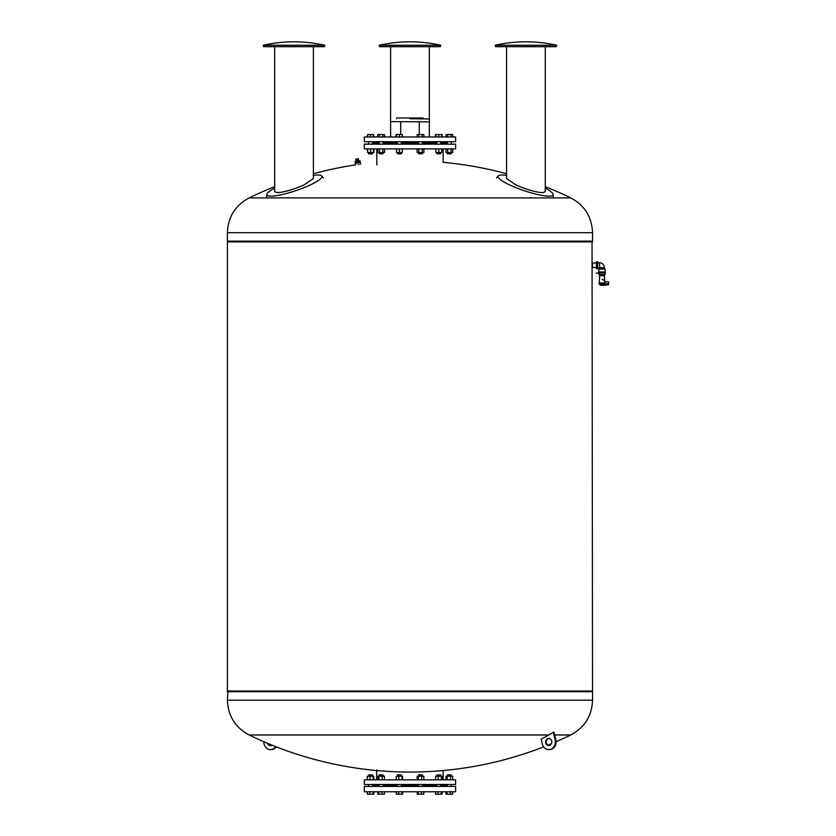 <?xml version="1.0" encoding="UTF-8"?>
<svg xmlns="http://www.w3.org/2000/svg" width="836" height="836" viewBox="0 0 836 836"><rect width="100%" height="100%" fill="white"/><g stroke="black" fill="none" stroke-linecap="round" stroke-linejoin="round"><path stroke-width="1.25" d="M263.277 45.248L324.776 45.248A138.745 138.745 0 0 0 263.277 45.248L263.622 46.67L324.42 46.67L324.776 45.248M274.678 46.67L274.678 191.674L277.27 192.708C284.585 192.113 293.446 189.542 303.855 184.996L313.375 178.559M274.678 188.11A29.051 5.277 -18.7 0 0 266.809 194.495A29.051 5.277 -18.7 0 0 270.937 196.146A29.051 5.277 -18.7 0 0 308.902 185.582A29.051 5.277 -18.7 0 0 321.714 175.936A29.051 5.277 -18.7 0 0 317.816 175.017A29.051 5.277 -18.7 0 0 313.375 175.361M495.163 45.248L556.661 45.248A138.745 138.745 0 0 0 495.163 45.248L495.508 46.67L556.306 46.67L556.661 45.248M506.553 46.67L506.553 178.57L516.073 184.996C526.471 189.532 535.333 192.113 542.668 192.708L545.26 191.674L545.26 46.67M506.553 175.361A29.051 5.277 18.7 0 0 502.112 175.017A29.051 5.277 18.7 0 0 498.225 175.936A29.051 5.277 18.7 0 0 511.026 185.582A29.051 5.277 18.7 0 0 548.991 196.146A29.051 5.277 18.7 0 0 553.129 194.495A29.051 5.277 18.7 0 0 545.26 188.11M596.423 267.51L592.525 267.51L592.525 263.006L596.423 263.006M597.646 261.846L597.646 268.659L596.423 268.659L596.423 261.846L597.646 261.846M597.646 262.817L599.59 262.817L599.59 268.69L599.59 267.687L597.646 267.687M599.59 262.817C602.181 262.776 603.801 264.395 604.459 267.687L604.459 268.69L598.858 269.15L598.858 271.951M596.058 273.163L605.431 272.923L596.058 273.163M602.024 279.558A2.926 2.926 0 0 1 604.658 283.738L598.858 283.697L604.125 284.177L604.073 282.965C604.783 281.387 604.783 281.387 604.073 282.965L599.349 282.965L599.59 275.661L604.459 275.661L604.658 281.742L608.598 281.753L608.598 284.794L602.557 285.348A2.926 2.926 0 0 1 599.652 284.177L602.024 285.4M604.94 273.163L604.94 274.626L599.098 274.626L599.098 273.163M604.616 283.749L608.598 283.571M599.349 284.177L603.707 284.177C602.286 285.808 602.286 285.808 603.707 284.177L603.655 284.271M598.618 272.923L598.618 271.951L605.431 271.951L605.431 272.923L598.618 272.923M605.191 271.951L605.191 269.15L598.858 269.15M605.191 269.15L599.59 268.69M409.964 45.248L440.718 45.248A138.745 138.745 0 0 0 379.22 45.248L409.964 45.248M379.22 45.248L379.565 46.67L440.363 46.67L440.718 45.248M423.538 118.722L423.11 117.991L396.818 117.991L396.4 118.722M409.964 118.722L429.443 118.963L409.964 118.722M429.192 121.889L390.496 121.638L429.192 121.889M400.705 121.889L400.705 134.544M419.233 121.889L419.233 134.544M364.329 136.979L364.329 141.723L455.61 141.723L455.61 136.979L364.329 136.979M376.817 148.902L376.817 164.964M443.122 148.902L443.122 162.33A367.317 367.317 0 0 1 506.553 173.763M364.329 144.158L364.329 148.902L455.61 148.902L455.61 144.158L364.329 144.158M372.532 153.772L368.634 153.772L372.292 154.012L372.532 152.507M368.885 154.012L368.634 152.507M372.532 144.158L372.532 141.723M368.634 144.158L368.634 141.723M379.189 153.772L383.087 153.772L379.189 153.772L379.189 152.507M397.466 153.772L401.364 153.772L397.466 153.772L397.466 152.507M418.575 153.772L422.462 153.772L418.575 153.772L418.575 152.507M436.852 153.772L440.75 153.772L436.852 153.772L436.852 152.507M451.032 153.772L447.406 153.772L451.032 153.772M451.294 152.507L451.053 154.012M442.171 136.979L442.171 134.544L435.42 134.544L435.42 136.979M447.877 154.012L447.406 152.507M445.975 148.902L445.975 152.507L452.725 152.507L452.725 148.902M447.668 148.902L447.668 152.507M451.032 148.902L451.032 152.507M452.725 136.979L452.725 134.544L445.975 134.544L445.975 136.979M451.032 136.979L451.032 134.544M447.668 136.979L447.668 134.544M435.88 148.902L435.88 152.507L441.721 152.507L441.721 148.902M438.795 148.902L438.795 152.507M441.721 136.979L441.721 134.544M438.795 136.979L438.795 134.544M435.88 136.979L435.88 134.544M417.143 148.902L417.143 152.507L423.894 152.507L423.894 148.902M418.836 148.902L418.836 152.507M422.211 148.902L422.211 152.507M422.211 136.979L422.211 134.544L417.143 134.544L417.143 136.979M418.836 136.979L418.836 134.544M423.894 136.979L423.894 134.544L422.211 134.544M396.494 148.902L396.494 152.507L402.335 152.507L402.335 148.902M399.409 148.902L399.409 152.507M399.409 136.979L399.409 134.544L396.045 134.544L396.045 136.979M396.494 136.979L396.494 134.544M402.335 136.979L402.335 134.544L399.409 134.544M377.767 148.902L377.767 152.507L384.508 152.507L384.508 148.902M379.45 148.902L379.45 152.507M382.825 148.902L382.825 152.507M379.45 136.979L379.45 134.544L377.767 134.544L377.767 136.979M382.825 136.979L382.825 134.544L379.45 134.544M384.508 136.979L384.508 134.544L382.825 134.544M367.662 148.902L367.662 152.507L373.953 152.507L373.953 148.902M370.588 148.902L370.588 152.507M373.504 148.902L373.504 152.507M367.662 136.979L367.662 134.544L367.213 136.979M370.588 136.979L370.588 134.544L367.662 134.544M373.504 136.979L373.504 134.544L370.588 134.544M367.213 148.902L367.662 152.507M373.953 136.979L373.504 134.544M372.532 143.552L379.189 143.552M383.087 143.552L397.466 143.552M401.364 143.552L418.575 143.552M422.462 143.552L436.852 143.552M440.75 143.552L447.406 143.552M372.532 142.329L379.189 142.329M383.087 142.329L397.466 142.329M401.364 142.329L418.575 142.329M422.462 142.329L436.852 142.329M440.75 142.329L447.406 142.329M313.375 173.763A367.317 367.317 0 0 1 355.603 164.88L355.3 163.511L360.222 162.299M358.184 164.504C354.861 164.985 354.861 164.985 358.184 164.504C361.497 164.034 361.497 164.034 358.184 164.504C361.497 164.034 361.497 164.034 358.184 164.504L359.166 164.368M356.324 161.536L357.463 161.285L357.244 160.272L357.463 161.285L357.244 160.272L357.463 161.285L358.613 161.034L358.79 161.86L356.502 162.372L356.084 161.588L356.261 162.424L355.122 162.675L354.934 161.85L356.084 161.588M359.992 160.721L360.18 161.557L359.031 161.808L358.843 160.982L359.992 160.721L360.337 162.268L355.279 163.386L354.934 161.85M357.536 158.777L355.99 159.122L356.324 161.16L355.206 161.787M553.014 197.902L570.769 197.902C584.657 205.353 591.909 216.952 592.525 232.701L592.525 241.155L227.402 241.155L227.402 232.701C228.029 216.952 235.282 205.353 249.17 197.902L266.924 197.902M545.26 186.658A367.317 367.317 0 0 1 570.769 197.902L249.17 197.902A367.317 367.317 0 0 1 274.678 186.658M279.182 197.902L397.706 197.902M422.232 197.902L540.746 197.902M359.72 160.784L358.445 160.69L358.121 158.641M358.571 160.669L358.174 158.882M357.892 158.694L355.906 159.133L356.199 161.191M227.894 690.996L227.402 700.181L592.525 700.181L592.525 691.717L227.402 691.717L592.525 691.717L592.045 690.996M592.525 241.886L227.402 241.886L227.402 690.996L592.525 690.996L592.045 241.155M227.402 241.886L227.894 241.155M549.095 745.597A3.647 3.166 90 0 1 549.095 738.334M551.781 740.989A3.647 3.166 -90 0 0 545.689 742.943A3.647 3.166 -90 0 0 551.781 740.989M268.408 743.674A3.647 3.166 -90 0 0 270.833 745.597M272.003 745.158A3.647 3.166 90 0 1 267.53 743.308M227.402 700.181C228.029 715.929 235.282 727.529 249.17 734.98L548.855 734.98L553.965 732.022L555.867 739.923A7.67 6.636 90 0 1 549.461 749.631L548.73 749.631A7.67 6.636 -90 0 0 555.135 739.923L553.244 732.022M554.676 734.98L570.769 734.98C584.657 727.529 591.909 715.929 592.525 700.181M548.73 749.631A7.67 6.636 -90 0 1 542.334 744.009L541.174 739.16A367.317 318.108 -90 0 0 548.855 734.98M275.734 746.642A7.67 6.636 90 0 1 270.467 749.631L271.198 749.631A7.67 6.636 -90 0 0 276.308 746.872M270.467 749.631A7.67 6.636 90 0 1 263.831 741.731M364.329 786.415L364.329 791.765L455.61 791.765L455.61 786.415L364.329 786.415M376.743 769.862L376.743 779.842M443.195 770.541L443.195 779.842M364.329 779.842L364.329 784.461L455.61 784.461L455.61 779.842L364.329 779.842M440.75 784.461L440.75 786.415M436.852 784.461L436.852 786.415M436.852 776.236L436.852 774.972L440.75 774.972L440.75 776.236M440.75 774.972L436.852 774.972M450.823 774.732L447.406 774.972L451.294 774.972L451.294 776.236M368.885 774.732L372.532 774.972L368.885 774.732L368.634 776.236M379.189 774.972L383.087 774.972L379.429 774.732L379.189 776.236M397.466 774.972L401.364 774.972L397.706 774.732L397.466 776.236M418.575 774.972L422.462 774.972L418.815 774.732L418.575 776.236M423.842 779.842L423.842 776.236L417.206 776.236L417.206 779.842M421.647 779.842L421.647 776.236M418.334 779.842L418.334 776.236M401.98 779.842L401.98 776.236L396.233 776.236L396.233 779.842M398.803 779.842L398.803 776.236M402.597 779.842L402.597 776.236L401.98 776.236M382.261 779.842L382.261 776.236L377.82 776.236L377.82 779.842M378.948 779.842L378.948 776.236M384.455 779.842L384.455 776.236L382.261 776.236M369.972 779.842L369.972 776.236L367.265 776.236L367.265 779.842M367.401 779.842L367.401 776.236M373.765 779.842L373.765 776.236L369.972 776.236M373.149 779.842L373.149 776.236M373.901 779.842L373.765 776.236M452.663 779.842L452.663 776.236L446.037 776.236L446.037 779.842M450.479 779.842L450.479 776.236M447.166 779.842L447.166 776.236M441.972 779.842L441.972 776.236L435.619 776.236L435.619 779.842M441.366 779.842L441.366 776.236M438.189 779.842L438.189 776.236M372.532 784.461L372.532 786.415L372.532 785.192L379.189 785.192M383.087 785.192L397.466 785.192M401.364 785.192L418.575 785.192M422.462 785.192L436.852 785.192M440.75 785.192L447.406 785.192M446.058 791.765L446.058 794.2L452.642 794.2L452.642 791.765M447.051 791.765L447.051 794.2M450.343 791.765L450.343 794.2M442.025 791.765L442.025 794.2L442.087 791.765M441.262 791.765L441.262 794.2L442.025 794.2M435.577 791.765L435.577 794.2L441.262 794.2M438.043 791.765L438.043 794.2M423.81 791.765L423.81 794.2L421.511 794.2L421.511 791.765M417.237 791.765L417.237 794.2L421.511 794.2M418.219 791.765L418.219 794.2M402.638 791.765L402.638 794.2L402.701 791.765M401.886 791.765L401.886 794.2L402.638 794.2M398.657 791.765L398.657 794.2L401.886 794.2M396.191 791.765L396.191 794.2L398.657 794.2M384.424 791.765L384.424 794.2L382.125 794.2L382.125 791.765M378.844 791.765L378.844 794.2L382.125 794.2M377.851 791.765L377.851 794.2L378.844 794.2M373.055 791.765L373.055 794.2L373.87 794.2L373.87 791.765M373.807 791.765L373.807 794.2M369.825 791.765L369.825 794.2L373.055 794.2M367.359 791.765L367.359 794.2L369.825 794.2M367.297 791.765L367.359 794.2M396.128 791.765L396.191 794.2M435.514 791.765L435.577 794.2M604.459 267.687L599.59 267.687M604.616 283.456L598.858 283.456L599.349 282.965M592.525 232.701L227.402 232.701M355.958 161.244L355.802 159.404M555.867 739.923L555.135 739.923M266.809 194.495L266.663 197.15M321.714 175.936L323.427 177.964M313.375 178.57L313.375 46.67M498.225 175.936L496.511 177.964M553.129 194.495L553.265 197.15M599.59 274.626L599.59 275.661M604.459 274.626L604.459 275.661M599.402 281.178L599.266 283.456M429.317 143.552L429.317 142.329M429.317 136.979L429.317 121.847M429.317 118.754L429.317 46.67M390.611 143.552L390.611 142.329M390.611 136.979L390.611 121.847M390.611 118.754L390.611 46.67M429.443 118.963L429.443 121.638M390.496 121.638L390.496 118.963M379.189 141.723L379.189 144.158M397.466 141.723L397.466 144.158M418.575 141.723L418.575 144.158M436.852 141.723L436.852 144.158M447.406 141.723L447.406 144.158M451.294 141.723L451.294 144.158M440.75 141.723L440.75 144.158M440.75 152.507L440.75 153.772M422.462 141.723L422.462 144.158M422.462 152.507L422.462 153.772M401.364 141.723L401.364 144.158M401.364 152.507L401.364 153.772M383.087 141.723L383.087 144.158M383.087 152.507L383.087 153.772M357.003 160.888L357.223 160.198L357.714 160.731M358.811 160.616L358.414 158.83M360.755 164.138L360.368 162.383M549.461 738.313L548.73 738.313M249.17 734.98A367.317 367.317 0 0 0 543.63 746.872M547.925 745.158A367.317 367.317 0 0 0 551.53 743.674M556.097 741.731A367.317 367.317 0 0 0 570.769 734.98M548.73 745.618L549.461 745.618M451.294 786.415L451.294 784.461M368.634 786.415L368.634 784.461M379.189 786.415L379.189 784.461M397.466 786.415L397.466 784.461M418.575 786.415L418.575 784.461M422.462 786.415L422.462 784.461M422.462 776.236L422.462 774.972M401.364 786.415L401.364 784.461M401.364 776.236L401.364 774.972M383.087 786.415L383.087 784.461M383.087 776.236L383.087 774.972M372.532 776.236L372.532 774.972L372.532 776.236M447.406 786.415L447.406 784.461M447.406 776.236L447.406 774.972"/></g></svg>
